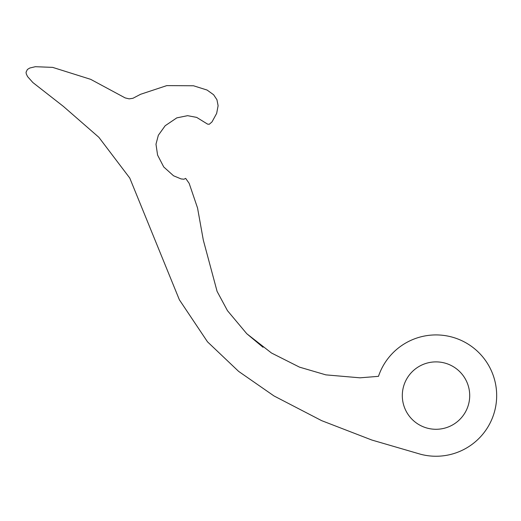 <?xml version="1.0" encoding="UTF-8"?>
<svg xmlns="http://www.w3.org/2000/svg" width="521" height="521" viewBox="0 0 521 521"><rect width="100%" height="100%" fill="white"/><g stroke="black" fill="none" stroke-linecap="round" stroke-linejoin="round"><path stroke-width="0.78" d="M469.708 395.582A33.702 33.702 0 0 1 419.158 424.771A33.702 33.702 0 0 1 419.158 366.4A33.702 33.702 0 0 1 469.708 395.582M378.48 376.338A60.664 60.664 0 0 1 453.941 337.634A60.664 60.664 0 0 1 494.357 412.189A60.664 60.664 0 0 1 420.74 454.292L371.851 440.037L321.646 420.649L274 395.947L238.631 371.388L207.501 341.828L179.38 299.803L129.762 178.045L98.866 137.31L63.419 106.421L32.888 82.559L27.6 76.633L26.278 73.93L26.05 72.224L27.418 69.456L29.762 68.03L35.324 66.708L52.654 67.378L90.68 79.342L125.157 97.909L129.149 98.86L132.933 98.287L140.585 94.288L166.785 85.613L193.493 85.77L207.078 90.048L213.603 94.737L216.951 99.745L218.11 105.717L216.651 113.409L212.014 121.888L209.292 124.252L207.599 124.135L196.658 117.388L187.58 115.675L176.801 117.87L165.177 125.737L158.332 135.284L155.981 144.213L157.583 155.076L163.731 166.954L173.532 175.772L181.113 178.931L183.959 179.224L185.665 178.377L189.156 183.333L197.544 207.99L203.307 240.083L217.094 291.402L227.475 310.679L246.765 333.707L271.48 353.004L299.51 367.142L325.866 374.866L359.998 377.823L378.48 376.338L359.998 377.823M263.014 347.273L246.765 333.707L227.475 310.679L217.094 291.402L203.307 240.083L197.544 207.99L189.156 183.333L185.665 178.377L183.959 179.224L181.113 178.931L173.532 175.772L163.731 166.954L157.583 155.076L155.981 144.213L158.332 135.284L165.177 125.737L176.801 117.87L187.58 115.675L196.658 117.388L207.599 124.135L209.292 124.252L212.014 121.888L216.651 113.409L218.11 105.717L216.951 99.745L213.603 94.737L207.078 90.048L193.493 85.77L166.785 85.613L140.585 94.288L132.933 98.287M371.851 440.037L420.74 454.292"/></g></svg>
